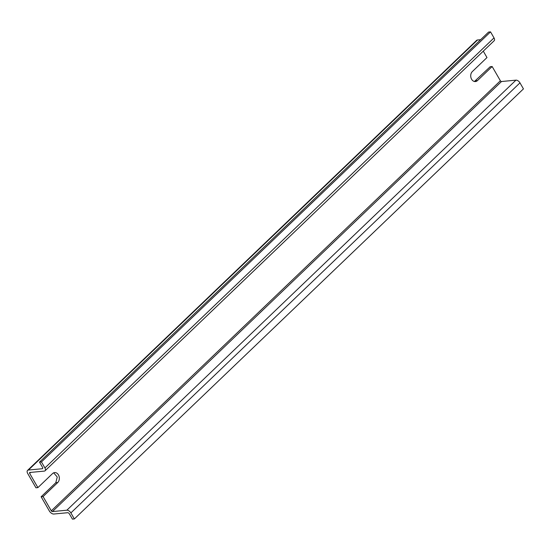 <?xml version="1.0" encoding="UTF-8"?>
<svg xmlns="http://www.w3.org/2000/svg" width="551" height="551" viewBox="0 0 551 551"><rect width="100%" height="100%" fill="white"/><g stroke="black" fill="none" stroke-linecap="round" stroke-linejoin="round"><path stroke-width="0.83" d="M57.738 482.524L43.068 496.575L51.298 510.832A0.999 0.558 46.2 0 0 52.414 511.583L66.864 510.205A3.595 1.997 46.2 0 1 70.879 512.912L74.364 518.946L72.429 519.125L69.419 513.911A1.598 0.888 46.2 0 0 67.628 512.712L53.826 514.028A3.995 2.225 46.2 0 1 49.363 511.011L41.132 496.761L55.803 482.71L57.738 482.524A5.489 4.174 84.6 0 0 59.019 476.202A5.489 4.174 84.6 0 0 54.632 472.586A5.489 4.174 84.6 0 0 52.565 473.564L37.895 487.614L35.96 487.8L27.729 473.543A3.995 2.225 46.2 0 1 27.55 470.416A3.995 2.225 46.2 0 1 28.432 470.044L42.241 468.729L42.758 468.233M474.439 81.493L490.218 66.705L492.153 66.519L500.384 80.777A0.999 0.558 46.2 0 0 501.5 81.527L515.956 80.15A3.595 1.997 46.2 0 1 519.972 82.864L523.45 88.89L74.364 518.946M55.803 482.71L57.242 477.008L53.674 472.827M483.282 51.147L486.981 57.559L472.31 71.609A5.489 4.174 84.6 0 0 471.036 77.932A5.489 4.174 84.6 0 0 475.423 81.555A5.489 4.174 84.6 0 0 477.49 80.57L492.153 66.519M42.241 468.729A1.598 0.888 46.2 0 0 42.592 468.577A1.598 0.888 46.2 0 0 42.517 467.324L39.507 462.11L41.442 461.924L44.92 467.957A3.595 1.997 46.2 0 1 45.086 470.768A3.595 1.997 46.2 0 1 44.294 471.105L29.844 472.482A0.999 0.558 46.2 0 0 29.623 472.579A0.999 0.558 46.2 0 0 29.664 473.364L37.895 487.614M27.55 470.416L476.636 40.361A3.995 2.225 46.2 0 1 477.517 39.989L480.624 39.693M39.507 462.11L488.599 32.054L490.535 31.875L494.013 37.902A3.595 1.997 46.2 0 1 494.171 40.719L45.086 470.768M41.132 496.761L43.068 496.575M41.442 461.924L490.535 31.875M51.298 510.832L500.384 80.777M29.664 473.364L30.663 472.407M28.432 470.044L477.517 39.989M475.547 80.756L477.49 80.57M52.414 511.583L501.5 81.527M44.92 467.957L494.013 37.902M66.864 510.205L515.956 80.15M70.879 512.912L519.972 82.864"/></g></svg>
